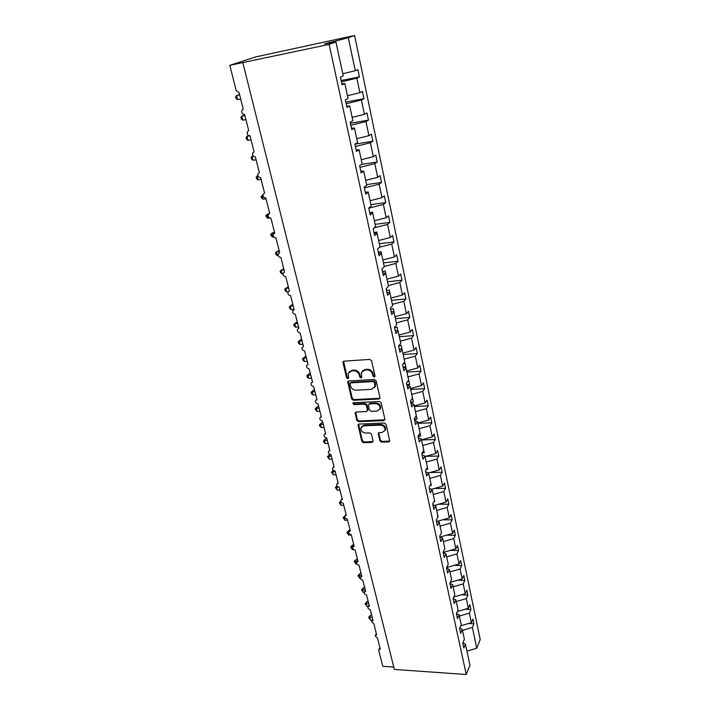 <?xml version="1.0" encoding="UTF-8"?>
<svg xmlns="http://www.w3.org/2000/svg" width="710" height="710" viewBox="0 0 710 710"><rect width="100%" height="100%" fill="white"/><g stroke="black" fill="none" stroke-linecap="round" stroke-linejoin="round"><path stroke-width="1.06" d="M374.268 377.125L375.049 376.06L371.561 360.76L369.786 359.411L344.03 361.159L342.965 362.686L346.578 377.782L347.802 378.705L348.539 378.146L348.122 373.478L351.521 370.886L353.651 370.753C356.473 370.86 358.346 372.28 359.269 375.031L359.73 376.983L360.955 377.915L361.718 377.338L361.301 372.723L364.771 370.052L366.928 369.91C369.786 370.017 371.667 371.445 372.581 374.214L373.034 376.185L374.268 377.125M362.34 371.046L365.33 369.404L367.478 369.271C370.327 369.369 372.217 370.798 373.132 373.567L373.575 375.528L375.066 376.415M343.578 361.275L347.154 377.134L348.566 378.022M349.187 371.818L352.098 370.247L354.219 370.114C357.032 370.212 358.905 371.641 359.828 374.383L360.289 376.336L361.736 377.223M379.832 440.83L381.545 442.135L388.654 441.922L389.755 441.096L386.08 424.385L384.341 423.062L359.074 424.048L358.017 424.837L361.825 441.398L363.529 442.694L371.978 442.436L373.061 441.043L371.454 434.218L369.741 432.905L365.526 433.056C362.304 432.594 360.786 430.881 360.964 427.908L363.804 425.796L380.427 425.157C383.64 425.592 385.184 427.287 385.051 430.26L382.113 432.479L379.335 432.567L378.244 433.384L379.832 440.83L380.356 440.111L382.069 441.416L389.772 441.034M400.653 349.302L401.975 348.947L401.203 345.335L398.558 346.045L400.76 343.4L398.088 330.975L395.861 333.567L394.485 327.203L396.73 324.647L394.014 312.045L391.751 314.539L390.349 308.087L392.639 305.62L389.888 292.831L387.571 295.227L386.16 288.677L388.485 286.308L385.69 273.323L383.338 275.622L381.9 268.966L384.27 266.703L381.43 253.514L379.033 255.715L377.569 248.961L379.983 246.796L377.108 233.404L374.667 235.507L373.185 228.647L375.643 226.579L372.714 212.991L370.23 214.979L368.721 208.012L371.223 206.06L368.259 192.25L365.721 194.132L364.195 187.049L366.742 185.212L363.724 171.19L361.142 172.947L359.588 165.758L362.189 164.037L359.127 149.792L356.491 151.434L354.911 144.13L357.565 142.524L354.45 128.057L351.769 129.575L350.163 122.155L352.861 120.673L349.702 105.968L346.968 107.361L345.335 99.817L348.086 98.468L344.874 83.523L342.087 84.783L340.427 77.115L343.232 75.899L335.945 42.014L329.112 44.393L229.783 65.338L236.19 90.534L239.092 92.717L243.29 109.251L241.915 110.29C241.356 112.783 242.252 114.159 244.604 114.434L248.731 130.711L247.346 131.767C246.823 134.199 247.719 135.548 250.026 135.814L254.091 151.842L252.689 152.916C252.21 155.286 253.097 156.599 255.369 156.866L259.372 172.645L257.952 173.737C257.508 176.044 258.396 177.331 260.632 177.589L264.573 193.138L263.135 194.238C262.727 196.493 263.623 197.744 265.815 198.01L269.693 213.32L268.247 214.429C267.865 216.63 268.762 217.855 270.918 218.121L274.743 233.199L273.279 234.318C272.933 236.465 273.82 237.672 275.942 237.93L279.713 252.787L278.24 253.914C277.921 256.008 278.808 257.189 280.894 257.446L284.612 272.09L283.13 273.208C282.837 275.258 283.716 276.412 285.775 276.678L289.431 291.1L287.949 292.227C287.683 294.233 288.562 295.36 290.585 295.626L294.188 309.844L292.697 310.971C292.449 312.924 293.328 314.033 295.325 314.299L298.883 328.313L297.383 329.44C297.153 331.357 298.022 332.44 299.993 332.715L303.498 346.524L301.998 347.643C301.794 349.515 302.655 350.589 304.599 350.855L308.051 364.47L306.551 365.588C306.365 367.416 307.226 368.472 309.134 368.747L312.542 382.166L311.033 383.285C310.865 385.068 311.726 386.107 313.616 386.382L316.971 399.615L315.462 400.724C315.311 402.481 316.163 403.493 318.027 403.768L321.337 416.823L319.828 417.924C319.686 419.637 320.538 420.639 322.375 420.915L325.642 433.792L324.133 434.884C324.008 436.561 324.852 437.546 326.671 437.83L329.893 450.53L328.375 451.613C328.268 453.255 329.103 454.222 330.904 454.515L334.082 467.038L332.564 468.112C332.466 469.727 333.301 470.677 335.076 470.97L338.217 483.324L336.7 484.389C336.611 485.968 337.445 486.909 339.194 487.202L342.291 499.387L340.773 500.443C340.702 501.997 341.528 502.92 343.258 503.212L346.311 515.238L344.803 516.285C344.732 517.803 345.557 518.717 347.27 519.019L350.287 530.885L348.77 531.914C348.716 533.405 349.533 534.31 351.228 534.603L354.201 546.318L352.692 547.339C352.639 548.803 353.456 549.691 355.133 549.993L358.071 561.557L356.553 562.56C356.518 563.997 357.325 564.876 358.985 565.178L361.878 576.591L360.378 577.585C360.343 578.996 361.15 579.866 362.792 580.168L365.65 591.43L364.141 592.415C364.115 593.808 364.922 594.652 366.546 594.971L369.369 606.083L367.86 607.059C367.842 608.417 368.641 609.26 370.256 609.571L373.034 620.549L371.534 621.507L373.913 623.992L376.664 634.838L375.164 635.778L377.525 638.237L380.24 648.94L378.749 649.863L378.767 650.502L382.796 666.326L393.775 667.08M329.112 44.393L466.257 674.5L394.361 669.45L242.864 62.773M378.838 399.002L379.948 397.52L376.131 380.808L374.374 379.468L348.77 380.977L347.714 381.776L351.654 398.958L353.385 400.271L378.838 399.002L379.939 398.168M381.146 402.792L384.9 419.211L383.79 420.648L358.506 421.669L356.784 420.355L355.133 412.803L356.198 412.013L366.413 411.56L367.496 410.114L366.404 405.472L364.665 404.15L354.015 404.656L352.808 403.28L353.544 402.721L379.397 401.461L381.146 402.792M398.558 346.045L399.916 352.311L402.1 349.631L404.736 361.869L402.57 364.603L403.901 370.78L406.058 368.02L408.649 380.081L406.519 382.894L407.842 388.982L409.954 386.142L412.51 398.026L410.415 400.928L411.72 406.928L413.797 403.999L416.317 415.714L414.258 418.696L415.536 424.607L417.578 421.598L420.063 433.153L418.048 436.206L419.308 442.037L421.314 438.957L423.764 450.344L421.775 453.477L423.018 459.219L424.988 456.068L427.411 467.304L425.459 470.499L426.683 476.17L428.618 472.94L431.005 484.016L429.089 487.291L430.295 492.873L432.195 489.58L434.547 500.506L432.665 503.843L433.854 509.354L435.727 505.99L438.043 516.765L436.197 520.173L437.369 525.604L439.206 522.178L441.496 532.811L439.676 536.272L440.83 541.632L442.641 538.144L444.895 548.635L443.111 552.158L444.256 557.448L446.031 553.898L448.258 564.246L446.492 567.831L447.62 573.041L449.377 569.447L451.569 579.644L449.838 583.292L450.948 588.439L452.669 584.774L454.835 594.847L453.131 598.539L454.231 603.624L455.926 599.906L458.065 609.846L456.388 613.6L457.471 618.605L459.139 614.842L461.243 624.649L459.601 628.448L460.666 633.4L462.308 629.584L464.384 639.266L462.769 643.109L463.825 647.999L465.432 644.13L462.929 642.745M462.308 629.584L459.716 628.19M459.139 614.842L456.459 613.44M455.926 599.906L453.149 598.503M452.669 584.774L449.865 583.398M449.377 569.447L446.555 568.106M446.031 553.898L443.209 552.602M442.641 538.144L439.809 536.893M439.206 522.178L436.366 520.971M435.727 505.99L432.878 504.837M432.195 489.58L429.346 488.471M428.618 472.94L425.76 471.884M424.988 456.068L422.122 455.057M421.314 438.957L418.43 437.999M417.578 421.598L414.693 420.702M413.797 403.999L410.904 403.147M409.954 386.142L407.052 385.352M406.058 368.02L403.147 367.292M402.1 349.631L399.189 348.965M398.088 330.975L395.168 330.372M394.014 312.045L391.095 311.504M389.888 292.831L386.95 292.351M385.69 273.323L382.752 272.915M381.43 253.514L378.483 253.186M377.108 233.404L374.152 233.146M372.714 212.991L369.759 212.805M368.259 192.25L365.295 192.144M363.724 171.19L360.76 171.163M359.127 149.792L356.154 149.854M354.45 128.057L351.468 128.208M349.702 105.968L346.72 106.207M468.422 623.531L473.907 623.788L472.904 619.014L471.369 622.661L469.363 613.12L459.397 616.049M460.754 625.785L471.369 622.661M464.961 609.26L470.916 609.508L469.905 604.672L468.343 608.266L466.31 598.601L456.273 601.539M457.329 611.496L468.343 608.266M461.429 594.811L467.89 595.042L466.86 590.143L465.281 593.684L463.222 583.904L453.113 586.842M453.832 597.021L465.281 593.684M457.826 580.177L464.819 580.389L463.781 575.419L462.174 578.916L460.089 569.003L449.909 571.949M450.273 582.369L462.174 578.916M454.143 565.373L461.713 565.55L460.657 560.518L459.024 563.962L456.912 553.915L446.67 556.871M446.634 567.538L459.024 563.962M450.38 550.374L458.562 550.516L457.497 545.413L455.838 548.803L453.699 538.633L443.386 541.588M443.173 552.442L455.838 548.803M446.519 535.189L455.376 535.278L454.293 530.121L452.607 533.45L450.433 523.137L440.049 526.101M440.102 537.026L452.607 533.45M442.578 519.809L452.146 519.844L451.054 514.617L449.332 517.892L447.131 507.446L436.677 510.41M437.218 521.335L449.332 517.892M438.523 504.242L448.871 504.207L447.761 498.908L446.013 502.121L443.786 491.533L433.26 494.506M434.334 505.431L446.013 502.121M434.369 488.471L445.552 488.365L444.433 482.995L442.649 486.137L440.395 475.407L429.79 478.389M431.458 489.297L442.649 486.137M430.091 472.505L442.197 472.301L441.052 466.86L439.25 469.94L436.961 459.068L426.275 462.05M428.591 472.931L439.25 469.94M425.698 456.344L438.789 456.024L437.626 450.513L435.789 453.53L433.473 442.499L422.716 445.489M425.086 456.512L435.789 453.53M421.527 439.96L435.328 439.525L434.156 433.934L432.292 436.881L429.94 425.707L419.104 428.698M421.509 439.872L432.292 436.881M417.95 423.337L431.831 422.805L430.642 417.134L428.742 420.009L426.355 408.676L415.448 411.676M417.879 423L428.742 420.009M414.329 406.493L428.281 405.845L427.074 400.094L425.139 402.898L422.725 391.414L411.729 394.414M414.205 405.898L425.139 402.898M410.655 389.408L424.678 388.654L423.462 382.823L421.491 385.557L419.042 373.904L407.966 376.904M410.469 388.556L421.491 385.557M406.928 372.084L421.03 371.223L419.796 365.313L417.791 367.957L415.306 356.145L404.15 359.154M406.688 370.966L417.791 367.957M403.156 354.521L417.329 353.544L416.078 347.545L414.036 350.119L411.516 338.129L400.28 341.137M402.854 353.127L414.036 350.119M399.322 336.709L413.575 335.608L412.306 329.529L410.229 332.014L407.673 319.855L396.349 322.873M398.967 335.031L410.229 332.014M395.434 318.648L409.768 317.423L408.481 311.255L406.368 313.66L403.777 301.315L392.364 304.341M395.017 316.678L406.368 313.66M391.494 300.321L405.907 298.972L404.593 292.715L402.446 295.032L399.819 282.509L388.317 285.535M391.006 298.049L402.446 295.032M387.5 281.737L401.984 280.255L400.662 273.909L398.47 276.128L395.798 263.428L384.216 266.454M386.95 279.154L398.47 276.128M383.444 262.877L398.008 261.262L396.659 254.819L394.44 256.949L391.725 244.062L379.495 247.231M382.823 259.975L394.44 256.949M379.326 243.743L393.979 241.995L392.612 235.454L390.34 237.486L387.589 224.404L374.09 227.883M378.634 240.521L390.34 237.486M375.155 224.324L389.879 222.434L388.494 215.796L386.187 217.73L383.391 204.453L368.765 208.19M374.392 220.766L386.187 217.73M370.913 204.622L385.725 202.581L384.314 195.845L381.971 197.682L379.131 184.192L364.381 187.937M370.079 200.717L381.971 197.682M366.617 184.618L381.51 182.434L380.081 175.592L377.684 177.322L374.809 163.628L359.934 167.374M365.694 180.358L377.684 177.322M361.621 164.409L377.223 161.978L375.776 155.037L373.336 156.653L370.416 142.745L355.426 146.5M361.257 159.688L373.336 156.653M354.929 144.183L372.874 141.21L371.401 134.163L368.925 135.663L365.952 121.543L350.846 125.297M356.739 138.698L368.925 135.663M350.412 123.291L368.463 120.123L366.964 112.961L364.443 114.346L361.425 100.004L346.187 103.758M352.16 117.381L364.443 114.346M345.823 102.071L363.981 98.708L362.455 91.43L359.881 92.691L356.819 78.127L359.429 76.955L357.875 69.571L355.257 70.698L348.317 37.692L354.583 35.5L255.769 56.907L229.783 65.338M347.501 95.735L359.881 92.691M344.874 83.523L341.883 83.851M342.77 73.742L355.257 70.698M462.476 630.373L472.381 627.454L473.907 623.788M470.916 609.508L469.363 613.12M467.89 595.042L466.31 598.601M464.819 580.389L463.222 583.904M461.713 565.55L460.089 569.003M458.562 550.516L456.912 553.915M455.376 535.278L453.699 538.633M452.146 519.844L450.433 523.137M448.871 504.207L447.131 507.446M445.552 488.365L443.786 491.533M442.197 472.301L440.395 475.407M438.789 456.024L436.961 459.068M435.328 439.525L433.473 442.499M431.831 422.805L429.94 425.707M428.281 405.845L426.355 408.676M424.678 388.654L422.725 391.414M421.03 371.223L419.042 373.904M417.329 353.544L415.306 356.145M413.575 335.608L411.516 338.129M409.768 317.423L407.673 319.855M405.907 298.972L403.777 301.315M401.984 280.255L399.819 282.509M398.008 261.262L395.798 263.428M393.979 241.995L391.725 244.062M389.879 222.434L387.589 224.404M385.725 202.581L383.391 204.453M381.51 182.434L379.131 184.192M377.223 161.978L374.809 163.628M372.874 141.21L370.416 142.745M368.463 120.123L365.952 121.543M363.981 98.708L361.425 100.004M466.257 674.5L469.967 665.208L465.432 644.13M466.94 651.132L476.747 648.221L472.381 627.454M476.747 648.221L480.217 639.533L354.583 35.5M460.728 622.253L460.115 619.386M457.63 607.831L457 604.92M454.48 593.205L453.85 590.267M451.303 578.41L450.655 575.419M448.072 563.412L447.424 560.385M444.806 548.209L444.149 545.147M441.514 532.811L440.83 529.713M437.742 517.324L437.466 514.067M433.908 501.633L434.76 501.393L434.058 498.216M429.994 485.747L431.316 485.374L430.597 482.143M425.982 469.647L427.819 469.132L427.101 465.858M421.864 453.335L424.278 452.669L423.55 449.35M418.146 436.677L420.693 435.976L419.947 432.612M414.489 419.761L417.054 419.051L416.3 415.643M410.779 402.597L413.362 401.895L412.616 398.434L412.12 398.567M407.025 385.202L409.626 384.492L408.871 380.986L407.735 381.288M403.688 367.425L405.827 366.848L405.064 363.289L403.218 363.786M397.689 330.895L397.289 327.132L394.627 327.842M394.094 312.382L393.313 308.655L390.633 309.365M390.092 293.683L389.284 289.92L386.577 290.63M386.018 274.726L385.193 270.901L382.468 271.611M381.856 255.493L381.048 251.597L378.297 252.316M377.658 235.96L376.832 232.01L374.063 232.729M373.389 216.133L372.555 212.13L369.901 212.814M369.094 196.013L368.215 191.948L367.185 192.215M364.7 175.583L363.786 171.465M360.21 154.851L359.313 150.662M355.71 133.782L354.769 129.531M351.086 112.393L350.154 108.071M346.436 90.658L345.468 86.274M341.457 81.881L356.819 78.127M341.164 80.523L359.429 76.955M335.945 42.014L324.541 43.931L348.317 37.692M329.688 43.062L329.502 42.218M397.431 330.842L398.07 330.789M399.792 349.107L401.975 348.947M403.094 367.017L405.827 366.848M406.901 384.642L409.626 384.492M410.655 402.02L413.362 401.895M414.365 419.157L417.054 419.051M418.146 436.055L420.693 435.976M422.264 452.714L424.278 452.669M426.275 469.159L427.819 469.132M430.198 485.383L431.316 485.374M434.041 501.402L434.76 501.393M348.291 381.092L352.222 398.283L353.944 399.606L379.371 398.319M374.481 382.495L373.247 381.554L350.793 382.859L350.048 383.418L350.527 385.938C351.45 388.645 353.305 390.056 356.101 390.18L371.41 389.337L374.924 386.63L374.481 382.495L375.022 381.829L373.788 380.897L373.247 381.554M350.465 382.938L351.352 382.202L373.788 380.897M374.498 387.616L375.466 385.965L375.492 383.888L374.951 384.554M375.022 381.829L375.492 383.888M355.133 412.803L355.666 412.155L357.334 419.663L359.047 420.977L384.9 419.787M368.029 410.06L367.487 410.744L368.037 409.43L366.946 404.789L365.215 403.466L354.565 403.981L354.015 404.656M353.34 402.756L354.565 403.981M377.108 411.081L380.045 408.836C380.214 405.792 378.661 404.052 375.395 403.635L369.466 403.919L368.383 405.374L369.466 410.025L371.197 411.347L377.108 411.081M379.779 409.519L380.578 408.152C380.737 405.108 379.193 403.369 375.927 402.952L375.395 403.635M368.925 404.061L370.008 403.236L375.927 402.952M378.758 432.727L380.356 440.111M384.82 430.863L385.565 429.55C385.699 426.586 384.163 424.882 380.95 424.447L380.427 425.157M361.745 426.603L364.345 425.095L380.95 424.447M358.55 424.181L362.366 440.679L364.07 441.975L373.07 441.567M239.563 94.59L236.599 95.522L237.655 99.657L240.699 99.054M237.655 99.657L236.075 98.557L235.649 96.906L236.599 95.522L239.652 94.918M244.773 115.1L241.844 116.085L242.882 120.159L245.908 119.591M242.882 120.159L241.302 119.04L240.885 117.407L241.844 116.085L244.879 115.508M248.642 135.574L247.009 136.338L248.03 140.358L251.047 139.826M248.03 140.358L246.459 139.222L246.05 137.616L247.009 136.338L249.885 135.832M253.062 155.818L252.094 156.306L253.106 160.265L256.106 159.768M253.106 160.265L251.535 159.102L251.127 157.522L252.094 156.306L253.31 156.102M257.845 175.574L257.118 175.982L258.112 179.887L261.094 179.417M258.112 179.887L256.541 178.707L256.141 177.154L257.943 175.849M262.957 194.842L262.061 195.374L263.037 199.226L266.01 198.791M263.037 199.226L261.475 198.028L261.085 196.493L262.931 195.25M269.685 213.275L266.933 214.491L267.901 218.29L269.915 218.005M267.901 218.29L266.339 217.074L265.948 215.556L266.933 214.491L268.309 214.305M274.459 232.081L271.735 233.341L272.693 237.078L273.74 236.945M272.693 237.078L271.131 235.844L270.75 234.353L271.735 233.341L274.681 232.96M279.163 250.621L276.474 251.926L277.415 255.609L278.205 255.511M277.415 255.609L275.862 254.358L275.489 252.893L276.474 251.926L279.403 251.571M283.805 268.904L281.142 270.244L282.074 273.882L282.997 273.776M282.074 273.882L280.521 272.613L280.157 271.167L281.142 270.244L284.062 269.915M288.375 286.929L285.748 288.313L286.662 291.899L288.233 291.739M286.662 291.899L285.118 290.621L284.754 289.183L285.748 288.313L288.65 288.011M292.893 304.714L290.292 306.134L291.189 309.666L294.082 309.4M291.189 309.666L289.653 308.371L289.298 306.96L290.292 306.134L293.177 305.859M289.298 306.96L291.837 304.812M297.339 322.251L294.774 323.707L295.662 327.195L298.528 326.955M295.662 327.195L294.126 325.881L293.771 324.497L294.774 323.707L297.65 323.458M293.771 324.497L296.292 322.34M301.732 339.549L300.685 339.637L299.194 341.048L300.073 344.483L302.93 344.261M300.073 344.483L298.537 343.161L298.191 341.785L299.194 341.048L302.052 340.818M298.191 341.785L300.685 339.637M306.063 356.624L305.025 356.695L303.552 358.151L304.412 361.541L307.261 361.346M304.412 361.541L302.895 360.201L302.549 358.852L303.552 358.151L306.4 357.946M302.549 358.852L305.025 356.695M310.332 373.46L309.303 373.531L307.856 375.022L308.708 378.368L311.539 378.199M308.708 378.368L307.19 377.019L306.844 375.688L310.687 374.844M306.844 375.688L309.303 373.531M314.548 390.074L313.527 390.136L312.098 391.671L312.941 394.973L315.755 394.822M312.941 394.973L311.424 393.615L311.086 392.293L314.92 391.521M311.086 392.293L313.527 390.136M318.71 406.475L317.689 406.528L316.287 408.099L317.113 411.365L319.917 411.232M317.113 411.365L315.604 409.989L315.275 408.685L319.092 407.966M315.275 408.685L317.689 406.528M322.819 422.654L321.799 422.698L320.414 424.314L321.239 427.535L324.026 427.429M321.239 427.535L319.731 426.142L319.402 424.864L323.21 424.207M319.402 424.864L321.799 422.698M326.875 438.629L325.863 438.665L324.497 440.315L325.304 443.493L328.082 443.404M325.304 443.493L323.804 442.09L323.485 440.83L327.274 440.227M323.485 440.83L325.863 438.665M330.194 454.418L328.526 456.113L329.325 459.246L332.085 459.184M329.325 459.246L327.505 456.583L331.295 456.042M327.505 456.583L329.866 454.418M333.487 470.402L332.502 471.697L333.283 474.795L336.043 474.75M333.283 474.795L331.481 472.141L335.253 471.653M331.481 472.141L333.389 470.322M337.126 486.137L336.425 487.096L337.197 490.148L339.939 490.122M337.197 490.148L335.404 487.495L338.421 487.069M335.404 487.495L336.984 485.933M340.844 501.517L340.294 502.29L341.066 505.307L343.791 505.298M341.066 505.307L339.273 502.662L341.306 502.281M339.273 502.662L340.747 501.162M344.794 516.321L344.119 517.288L344.882 520.27L347.589 520.279M344.882 520.27L343.099 517.634L344.856 517.288M343.099 517.634L345.344 515.495M349.879 530.255L349.142 530.255L347.9 532.109L348.645 535.047L351.344 535.074M348.645 535.047L346.87 532.411L348.734 532.109M346.87 532.411L349.142 530.255M353.828 544.863L352.852 544.854L351.627 546.735L352.364 549.638L353.962 549.664M352.364 549.638L350.598 547.011L353.021 546.753M350.598 547.011L352.852 544.854M357.494 559.294L356.518 559.267L355.311 561.184L356.038 564.051L356.935 564.077M356.038 564.051L354.281 561.433L357.396 561.228M354.281 561.433L356.518 559.267M361.106 573.538L360.139 573.511L358.949 575.455L359.668 578.286L360.387 578.304M359.668 578.286L357.92 575.677L361.612 575.535L360.76 576.946M357.92 575.677L360.139 573.511M364.683 587.614L363.715 587.578L362.535 589.548L363.254 592.344L364.15 592.38M363.254 592.344L361.514 589.744L365.197 589.646M361.514 589.744L363.715 587.578M368.206 601.512L367.248 601.476L366.085 603.473L366.795 606.234L368.295 606.304M366.795 606.234L365.064 603.633L368.73 603.58M365.064 603.633L367.248 601.476M371.694 615.25L370.735 615.206L369.599 617.23L370.292 619.963L372.342 620.061M370.292 619.963L368.57 617.363L372.226 617.354M368.57 617.363L370.735 615.206M373.132 373.567L372.581 374.214M367.478 369.271L366.928 369.91M365.33 369.404L364.771 370.052M360.289 376.336L359.73 376.983M359.828 374.383L359.269 375.031M354.219 370.114L353.651 370.753M352.098 370.247L351.521 370.886M347.154 377.134L346.578 377.782M343.542 362.056L342.965 362.686M373.575 375.528L373.034 376.185M353.944 399.606L353.385 400.271M352.222 398.283L351.654 398.958M348.273 381.811L347.705 382.468M351.352 382.202L350.793 382.859M384.314 419.947L383.79 420.648M359.047 420.977L358.506 421.669M357.334 419.663L356.784 420.355M355.683 412.767L355.133 413.451M368.037 409.43L367.496 410.114M366.946 404.789L366.404 405.472M365.215 403.466L364.665 404.15M370.008 403.236L369.466 403.919M378.767 433.269L378.244 433.979M364.345 425.095L363.804 425.796M372.51 441.718L371.978 442.436M364.07 441.975L363.529 442.694M362.366 440.679L361.825 441.398M358.559 424.766L358.009 425.467M389.169 441.203L388.654 441.922M382.069 441.416L381.545 442.135M312.444 381.794L311.974 382.291M316.864 399.18L316.332 399.765M321.213 416.326L320.627 417.001M325.508 433.233L324.878 433.987M329.733 449.918L329.067 450.743M333.913 466.363L333.212 467.278M338.031 482.596L337.294 483.581M342.096 498.606L341.332 499.671M346.098 514.404L345.317 515.54M350.057 529.997L349.249 531.195M353.962 545.378L353.136 546.647M357.813 560.563L356.97 561.903M365.375 590.338L364.505 591.803M369.076 604.938L368.197 606.464M372.732 619.36L371.854 620.939M376.344 633.595L375.457 635.237M379.912 647.644L379.025 649.348M343.56 361.337L342.974 361.967M348.282 381.128L347.714 381.776M375.466 385.965L374.924 386.63M353.189 402.81L352.808 403.28M380.578 408.152L380.045 408.836M378.714 432.754L378.244 433.384M385.565 429.55L385.051 430.26M358.514 424.207L358.017 424.837"/></g></svg>
